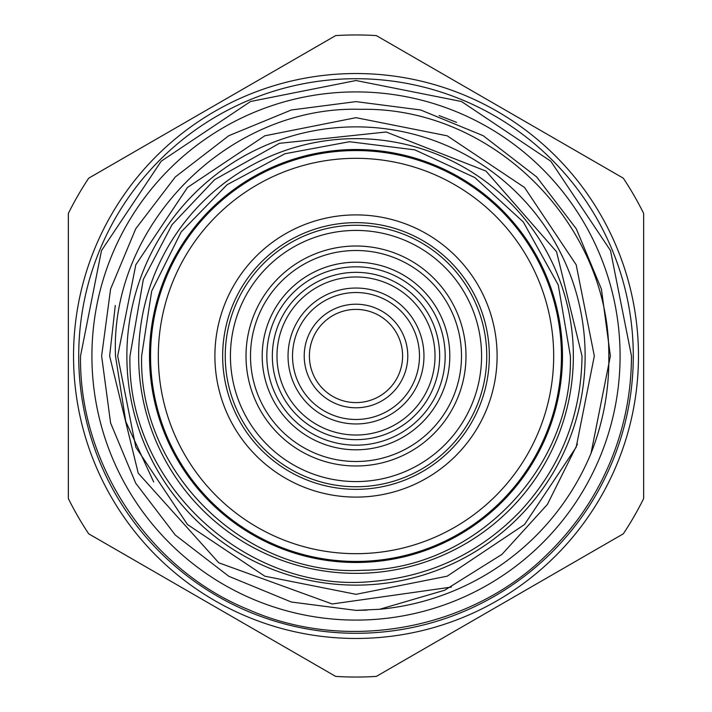 <?xml version="1.0" encoding="UTF-8"?>
<svg xmlns="http://www.w3.org/2000/svg" width="712" height="712" viewBox="0 0 712 712"><rect width="100%" height="100%" fill="white"/><g stroke="black" fill="none" stroke-linecap="round" stroke-linejoin="round"><path stroke-width="1.07" d="M266.831 356A89.169 89.169 0 0 0 356 445.169A89.169 89.169 0 0 0 445.169 356A89.169 89.169 0 0 0 356 266.831A89.169 89.169 0 0 0 266.831 356M449.797 356A93.797 93.797 0 0 1 356 449.797A93.797 93.797 0 0 1 262.203 356A93.797 93.797 0 0 1 356 262.203A93.797 93.797 0 0 1 449.797 356M439.651 356A83.651 83.651 0 0 0 356 272.349A83.651 83.651 0 0 0 272.349 356A83.651 83.651 0 0 0 356 439.651A83.651 83.651 0 0 0 439.651 356M276.977 356A79.023 79.023 0 0 1 356 276.977A79.023 79.023 0 0 1 435.023 356A79.023 79.023 0 0 1 356 435.023A79.023 79.023 0 0 1 276.977 356M288.04 356A67.96 67.96 0 0 0 356 423.96A67.96 67.96 0 0 0 423.96 356A67.96 67.96 0 0 0 356 288.04A67.96 67.96 0 0 0 288.04 356M292.525 356A63.475 63.475 0 0 0 356 419.475A63.475 63.475 0 0 0 419.475 356A63.475 63.475 0 0 0 356 292.525A63.475 63.475 0 0 0 292.525 356M407.78 356A51.78 51.78 0 0 0 356 304.22A51.78 51.78 0 0 0 304.22 356A51.78 51.78 0 0 0 356 407.78A51.78 51.78 0 0 0 407.78 356M402.6 356A46.6 46.6 0 0 0 356 309.4A46.6 46.6 0 0 0 309.4 356A46.6 46.6 0 0 0 356 402.6A46.6 46.6 0 0 0 402.6 356M230.43 356A125.57 125.57 0 0 0 356 481.57A125.57 125.57 0 0 0 481.57 356A125.57 125.57 0 0 0 356 230.43A125.57 125.57 0 0 0 230.43 356M486.75 356A130.75 130.75 0 0 1 356 486.75A130.75 130.75 0 0 1 225.25 356A130.75 130.75 0 0 1 356 225.25A130.75 130.75 0 0 1 486.75 356M246.014 356A109.986 109.986 0 0 1 356 246.014A109.986 109.986 0 0 1 465.986 356A109.986 109.986 0 0 1 356 465.986A109.986 109.986 0 0 1 246.014 356M250.499 356A105.501 105.501 0 0 1 356 250.499A105.501 105.501 0 0 1 461.501 356A105.501 105.501 0 0 1 356 461.501A105.501 105.501 0 0 1 250.499 356M489.34 356A133.34 133.34 0 0 0 356 222.66A133.34 133.34 0 0 0 222.66 356A133.34 133.34 0 0 0 356 489.34A133.34 133.34 0 0 0 489.34 356M214.899 356A141.101 141.101 0 0 1 356 214.899A141.101 141.101 0 0 1 497.101 356A141.101 141.101 0 0 1 356 497.101A141.101 141.101 0 0 1 214.899 356M561.439 356A205.439 205.439 0 0 1 356 561.439A205.439 205.439 0 0 1 150.561 356A205.439 205.439 0 0 1 356 150.561A205.439 205.439 0 0 1 561.439 356M158.322 356A197.678 197.678 0 0 0 356 553.678A197.678 197.678 0 0 0 553.678 356A197.678 197.678 0 0 0 356 158.322A197.678 197.678 0 0 0 158.322 356M562.48 356A206.48 206.48 0 0 1 356 562.48A206.48 206.48 0 0 1 149.52 356A206.48 206.48 0 0 1 356 149.52A206.48 206.48 0 0 1 562.48 356M573.356 356A217.356 217.356 0 0 1 356 573.356A217.356 217.356 0 0 1 138.644 356A217.356 217.356 0 0 1 356 138.644A217.356 217.356 0 0 1 573.356 356M585.131 356A229.13 229.13 0 0 1 356 585.131A229.13 229.13 0 0 1 126.87 356A229.13 229.13 0 0 1 356 126.87A229.13 229.13 0 0 1 585.131 356M68.352 498.578L68.352 213.422A321.041 321.041 0 0 1 88.697 178.178L335.655 35.6A321.041 321.041 0 0 1 376.345 35.6L623.303 178.178A321.041 321.041 0 0 1 643.648 213.422L643.648 498.578A321.041 321.041 0 0 1 623.303 533.822L376.345 676.4A321.041 321.041 0 0 1 335.655 676.4L88.697 533.822A321.041 321.041 0 0 1 68.352 498.578M638.468 356A282.468 282.468 0 0 1 356 638.468A282.468 282.468 0 0 1 73.532 356A282.468 282.468 0 0 1 356 73.532A282.468 282.468 0 0 1 638.468 356M78.712 356A277.288 277.288 0 0 0 356 633.288A277.288 277.288 0 0 0 633.288 356A277.288 277.288 0 0 0 356 78.712A277.288 277.288 0 0 0 78.712 356M91.91 356A264.09 264.09 0 0 0 356 620.09A264.09 264.09 0 0 0 620.09 356A264.09 264.09 0 0 0 356 91.91A264.09 264.09 0 0 0 91.91 356M577.459 444.065L547.368 504.452L501.933 554.408L444.662 590.23L379.63 609.276L356 610.38L291.288 602.005L228.81 576.293L175.312 535.05L135.707 483.19L110.591 422.955L101.62 356L110.591 289.045L135.707 228.81L175.312 176.95L228.81 135.707L291.288 109.995L356 101.62L420.712 109.995L483.19 135.707L536.688 176.95L576.293 228.81L601.409 289.045L610.38 356L591.022 453.33C603.376 421.931 609.303 389.491 608.804 356C610.104 224.413 492.802 106.631 360.779 109.328C229.157 105.109 109.862 224.138 115.504 356L125.801 421.646L153.685 481.971M591.022 453.33A254.38 254.38 0 0 1 379.63 609.276L356 610.38L291.288 602.005L228.81 576.293L175.312 535.05L135.707 483.19L110.591 422.955L101.62 356L110.591 289.045L135.707 228.81L175.312 176.95L228.81 135.707L291.288 109.995L356 101.62L420.712 109.995L483.19 135.707L536.688 176.95L576.293 228.81L601.409 289.045L610.38 356L591.022 453.33L610.38 356M379.63 609.276L378.704 609.365L379.63 609.276M101.62 356L110.591 422.955L135.707 483.19L175.312 535.05L228.81 576.293L291.288 602.005L356 610.38L367.045 610.139L356 610.38L291.288 602.005L228.81 576.293L175.312 535.05L135.707 483.19L110.591 422.955L101.62 356L110.591 289.045L135.707 228.81M451.435 587.071L332.184 603.981L218.753 562.783L138.226 473.16L109.639 356L115.282 305.475M439.135 115.593L456.57 122.348M141.626 356C138.466 473.026 245.863 577.103 362.737 570.268C474.851 569.502 573.133 468.104 570.374 356L558.261 284.969L523.302 221.966L474.886 177.608L414.865 149.867L349.494 141.724L284.969 153.739L227.101 184.702L181.177 231.925L151.683 291.11L141.626 356M129.976 356C126.318 483.341 247.064 594.965 373.738 581.33C431.517 576.061 480.529 552.53 520.766 510.727C560.833 466.93 581.25 415.354 582.024 356L556.562 251.763L485.967 171.076L386.135 131.996L279.433 143.335L214.677 179.602L172.099 224.583L143.335 279.433L129.976 356M594.324 356L576.186 447.198L524.522 524.522L447.207 576.177L356.009 594.324L264.802 576.186L187.487 524.53L135.823 447.207L117.676 356L135.814 264.793L187.478 187.478L264.793 135.814L356 117.676L447.207 135.814L524.522 187.478L576.186 264.802L594.324 356M631.482 356C631.348 398.542 621.985 438.939 603.384 477.191C589.251 505.956 570.695 531.499 547.706 553.829C471.486 629.871 346.94 653.18 248.586 609.668C148.888 569.324 78.952 463.654 80.518 356L101.496 250.571L161.215 161.197L250.588 101.487L356.009 80.518L461.429 101.496L550.794 161.215L610.504 250.58L631.482 356"/></g></svg>

